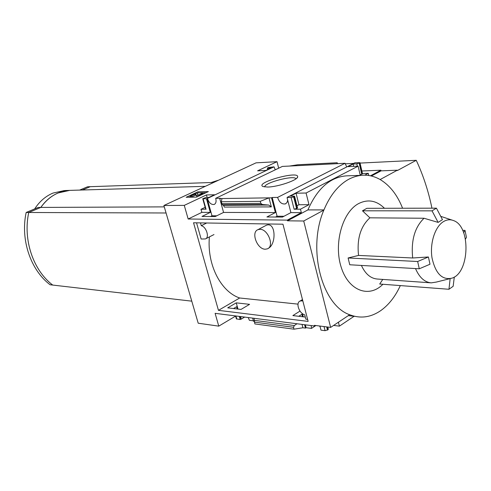 <?xml version="1.0" encoding="UTF-8"?>
<svg xmlns="http://www.w3.org/2000/svg" width="491" height="491" viewBox="0 0 491 491"><rect width="100%" height="100%" fill="white"/><g stroke="black" fill="none" stroke-linecap="round" stroke-linejoin="round"><path stroke-width="0.74" d="M209.399 236.895C206.84 264.594 220.784 291.715 239.688 297.994L218.452 310.349L193.54 222.779L282.951 224.203L308.133 321.402L218.452 310.349M298.012 304.132L239.688 297.994M268.313 248.305C276.445 244.549 275.997 221.435 266.343 225.252L257.99 229.653L259.935 229.309C268.043 228.953 274.653 246.47 267.343 248.863L265.232 249.219C257.112 249.342 250.692 232.071 257.99 229.653M300.019 311.085L292.869 315.59L305.298 317.063M227.714 307.845L241.013 309.428L249.581 304.34L236.251 302.855L227.714 307.845M307.611 319.389L305.844 319.175L304.721 314.848C299.013 313.283 295.478 302.72 300.118 301.026L302.8 300.811M200.481 222.889L201.273 225.694C206.343 226.719 209.718 237.626 205.398 238.939L201.132 239.025L196.541 222.828M275.537 217.034L277.084 216.218L283.97 216.267M210.461 216.525L211.983 215.776L216.74 215.807M235.6 316.1L218.771 326.141L215.113 313.326L314.565 325.999L314.4 325.349L330.639 327.405L349.66 314.731C321.844 305.261 307.09 248.796 323.864 210.08C330.124 195.105 338.569 184.751 349.193 179.031C359.829 173.74 370.146 173.912 380.138 179.54C389.836 185.352 397.317 194.921 402.583 208.239M346.984 175.839L346.204 175.87C330.038 177.251 317.266 188.599 307.906 209.909L287.474 220.815L303.72 221.011L330.639 327.405M287.474 220.815L287.296 220.121L188.163 219.011L184.266 205.373L163.89 205.502L198.204 323.207L218.771 326.141M311.202 325.57L311.484 328.405L306.089 327.7L305.341 324.827M303.26 316.824L302.425 313.608M320.175 326.951L319.549 325.999M277.084 216.218L272.21 197.486L271.541 197.824L219.753 198.567L223.565 212.431L215.211 216.562L201.985 216.457L210.295 212.394L206.496 198.757L202.74 198.72L205.95 197.474L208.945 197.425L214.542 194.774L206.447 194.927L184.266 205.373M287.358 197.265L354.858 162.791L359.952 162.668L356.81 163.859L353.133 164.037L348.051 166.633L358.111 166.167L306.077 193.018L296.055 193.215L290.353 196.124L294.575 196.191L293.655 196.909L291.138 197.542L287.407 197.425M337.434 163.663L337.213 162.748L337.029 163.681L345.038 163.282L277.599 197.407C279.238 202.292 281.846 204.459 285.424 203.894L287.014 202.513L287.714 200.15M277.599 197.407L272.21 197.486M302.505 316.732L301.873 314.314L298.767 316.29M306.089 327.7L305.463 328.105L304.586 324.729M287.057 197.603L290.899 212.609L282.417 217.083L266.92 216.967L275.377 212.566L271.541 197.824M319.942 326.049L320.991 330.142L325.067 330.676L324.017 326.564M252.638 318.113L253.516 321.298L254.203 321.384M219.753 198.567L220.416 198.247L215.684 198.321C216.5 201.451 216.003 203.495 214.193 204.452C211.21 204.851 208.957 202.851 207.441 198.444L206.496 198.757M240.737 316.591L241.087 319.211L240.056 316.505M237.982 309.066L236.251 302.855M253.387 320.819L249.379 320.298L248.231 317.548M211.983 215.776L207.153 198.444M237.233 308.98L236.607 306.734L233.538 308.538M240.799 319.175L240.185 319.549L239.307 316.413M315.866 325.533L311.484 328.405M305.463 328.105L302.91 327.767L302.033 324.404M267.552 187.046C277.654 186.997 297.706 180.185 297.65 176.87C299.068 170.236 253.872 182.934 263.133 186.568L267.552 187.046M337.029 163.681L289.487 166.062L297.681 164.767L337.213 162.748M215.684 198.321L282.399 166.412L289.487 166.062M240.185 319.549L236.367 318.831M210.295 212.394L201.85 212.37L200.991 209.313L205.146 207.312M205.661 209.154L200.991 209.313M275.377 212.566L223.565 212.431M271.345 206.895L268.982 197.861L260.273 201.335L260.813 203.384L262.47 204.538L268.7 205.048L223.503 205.318L224.344 207.079L271.345 206.895L268.7 205.048M188.163 219.011L201.85 212.37M287.296 220.121L301.333 212.64L290.899 212.609M315.375 325.472L314.565 325.999M208.356 191.588L196.615 197.094L186.157 197.272L197.855 191.834L208.356 191.588M163.89 205.502L256.044 162.846L277.016 161.68L257.609 170.819L265.821 170.438L270.854 168.051L267.356 168.125L268.178 167.566L274.015 166.836L207.441 198.444M275.298 169.812L274.015 166.836M244.616 317.088L241.087 319.211M346.732 166.94L345.038 163.282M354.103 316.278L339.398 326.147L333.61 325.423M327.779 327.043L328.319 329.16L327.945 329.805L325.067 330.676M301.333 212.64L300.461 209.197L294.109 209.203L291.138 197.542M358.559 255.424L348.107 257.978L349.758 264.766L419.283 268.786L429.993 264.238L428.398 256.977L412.685 257.99L358.559 255.424C356.773 238.921 360.547 226.388 369.895 217.826L424.034 218.25L438.119 222.392L442.471 219.655L436.419 208.172L432.037 210.848L438.119 222.392M412.685 257.99C410.936 240.553 414.717 227.302 424.034 218.25M443.348 221.686C446.773 219.587 450.198 219.232 453.629 220.612C471.01 226.492 469.66 272.935 451.959 278.164C442.152 280.306 435.499 273.542 432.012 257.873C429.686 243.401 434.958 226.848 443.348 221.686M449.59 278.753L436.376 282.061L431.282 282.859C424.647 282.294 419.388 277.525 415.503 268.565M430.779 282.822L377.309 279.035C370.625 278.471 365.329 273.935 361.413 265.441M382.912 284.271C369.115 298.368 348.567 290.899 341.196 267.227C333.542 243.745 342.368 212.173 358.504 203.642C367.876 198.923 376.529 200.463 384.453 208.276M436.419 208.172L366.875 208.313L362.468 210.805L369.895 217.826M382.771 279.422L379.715 284.025L448.958 289.273L450.149 278.667M400.331 285.59C395.243 296.681 388.614 305.089 380.451 310.815C370.539 317.493 360.277 318.8 349.66 314.731M277.016 161.68L278.679 168.192M361.892 170.997L380.912 170.211L381.059 170.856L397.36 170.193L380.138 179.54M431.945 208.178C428.428 191.116 423.193 175.158 416.245 160.305L397.434 170.524L397.36 170.193M339.398 326.147L338.416 322.225M296.957 323.759L294.348 325.545L293.501 327.276L294.005 329.179L302.91 327.767M294.005 329.179L254.866 323.937L254.05 318.291M381.059 170.856L371.392 176.017M370.435 175.803L380.912 170.211M362.481 173.538L368.268 173.311L368.778 175.502M368.268 173.311L364.764 175.164M360.265 175.355L358.111 166.167M297.006 205.772L298.97 204.741L308.992 204.679L306.077 193.018M308.992 204.679L300.461 209.197M359.964 162.742L362.511 173.667L362.174 174.053L359.602 163.037M360.13 174.79L362.174 174.053M294.594 196.271L297.528 207.834L297.098 208.325L294.134 196.664M294.109 209.203L297.098 208.325M223.503 205.318L222.337 204.808L221.269 201.74L222 198.536M205.324 186.328L69.753 190.379C58.153 191.079 48.511 196.762 40.821 207.423L28.748 212.493C22.832 239.878 33.21 270.326 52.733 285.068L50.107 284.768C30.626 270.075 20.266 239.749 26.164 212.48L38.218 207.435L40.808 207.423L28.736 212.493C22.819 239.872 33.198 270.326 52.721 285.068L191.778 301.161M164.295 206.877L40.821 207.423C45.516 200.666 51.322 195.841 58.22 192.938L69.74 190.379L65.137 190.52M213.732 182.431L90.27 186.684L82.347 190.005L90.252 186.684L87.57 186.776L79.659 190.085M217.9 180.369L211.167 182.517M307.906 209.909L323.937 209.903M323.864 210.08L303.72 221.011M166.075 212.99L28.748 212.493M34.677 208.921C39.476 201.47 45.583 196.191 52.985 193.08L64.462 190.539M28.736 212.493L26.164 212.48M345.161 163.822L353.661 163.399M360.05 163.086L416.245 160.305M188.814 197.222L190.563 196.406M197.032 193.393L198.149 192.877L197.855 191.834M201.832 194.135L200.181 194.909L196.584 195.578L195.59 193.976L191.41 195.78L190.391 195.799L195.897 193.239L196.922 193.215L198.082 195.062L200.794 194.154L201.292 193.724L200.911 193.638L202.053 193.104L202.826 193.27L201.832 194.135L201.961 194.589M201.022 194.037L200.911 193.638M197.345 196.75L195.884 195.025L191.711 196.83L190.692 196.848L190.391 195.799M191.711 196.83L191.41 195.78M196.885 196.633L196.578 195.571L196.879 196.627M198.149 192.877L205.975 192.705M353.68 166.375L353.133 164.037M298.97 204.741L296.055 193.215M207.147 197.456L206.447 194.927M260.273 201.335L221.269 201.74M454.304 277.01L453.162 286.278L448.958 289.273M362.468 210.805L432.037 210.848M428.398 256.977L417.663 261.507L348.107 257.978M419.283 268.786L417.663 261.507M462.657 230.334L465.008 230.377L463.657 232.685M465.468 239.129L466.45 237.337L465.008 230.377M295.999 178.804L295.944 178.718C293.962 174.882 264.023 182.775 264.71 186.942M206.723 222.988L201.273 225.694M236.803 319.107L235.925 315.977M206.073 209.307L203.133 198.806M200.31 195.363L200.181 194.909M195.381 195.117L195.08 194.068M195.884 195.025L195.59 193.976L195.884 195.025M327.945 329.805L327.227 326.975M327.497 330.099L326.687 326.902M268.104 169.358L267.804 168.198M357.362 166.204L356.81 163.859M361.757 174.274L359.185 163.251M296.619 208.577L293.655 196.909M260.813 203.384L221.803 203.697M262.47 204.538L222.337 204.808M294.348 325.545L254.093 320.316M293.501 327.276L254.363 322.114M302.683 300.363L302.069 300.738M214.542 204.281L214.193 204.452M285.952 203.624L285.424 203.894M452.07 220.097L440.912 216.396M348.309 315.633L354.827 316.357M346.204 175.87L361.192 175.324M203.047 194.08L202.851 193.368M236.392 318.911L235.557 315.934M267.724 169.536L267.356 168.125M205.68 209.209L202.74 198.72M296.938 178.012L297.65 176.87M213.984 234.557L205.827 238.724M302.474 299.559L300.118 301.026"/></g></svg>

